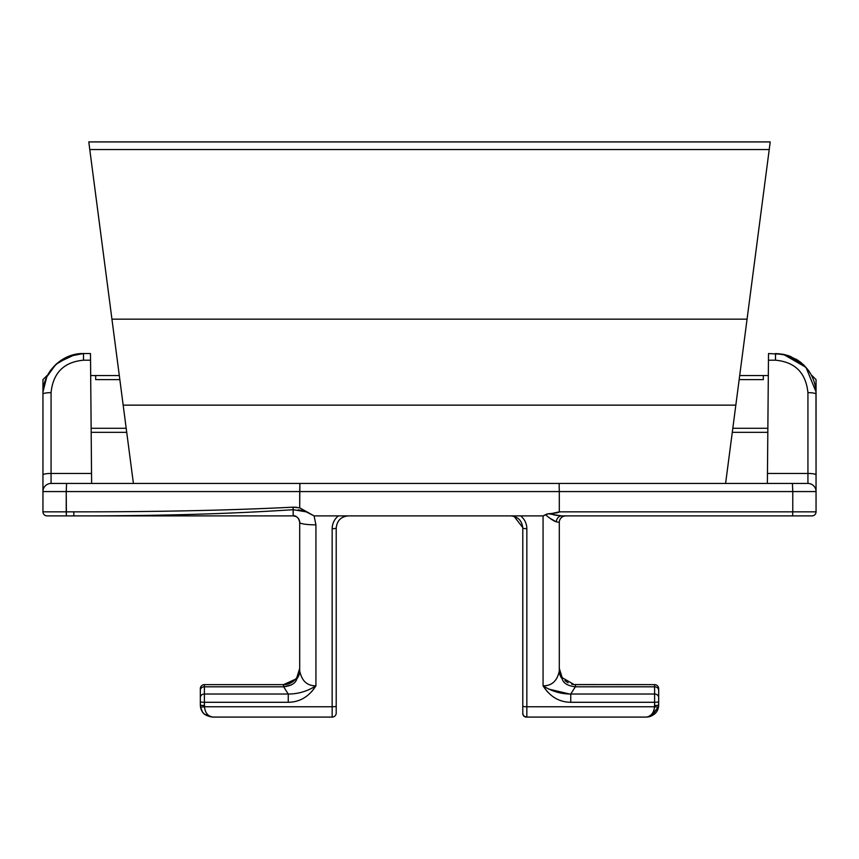<?xml version="1.0" encoding="UTF-8"?>
<svg xmlns="http://www.w3.org/2000/svg" width="859" height="859" viewBox="0 0 859 859"><rect width="100%" height="100%" fill="white"/><g stroke="black" fill="none" stroke-linecap="round" stroke-linejoin="round"><path stroke-width="1.29" d="M561.518 676.591L562.205 677.676A16.224 3.49 145.2 0 1 562.205 678.921C563.332 683.216 567.713 685.847 575.337 686.803L575.519 684.634L654.612 684.634A4.059 4.059 0 0 1 658.67 688.693L658.67 704.917A4.059 0.612 180 0 1 654.612 705.529L654.526 706.764C653.892 712.68 651.219 716.116 646.505 717.082L526.846 717.082A4.059 4.059 0 0 1 522.787 713.024L522.787 706.141A4.059 0.612 0 0 0 526.846 706.764L526.846 528.682C526.717 523.432 524.634 519.169 520.608 515.894L543.071 515.894L543.071 685.826L547.376 691.753L543.071 685.826C549.953 696.649 559.188 702.136 570.752 702.286L654.612 702.286L654.526 706.764L526.846 706.764L526.846 528.682A4.059 0.612 0 0 1 522.787 528.06L522.787 713.024L522.787 528.06A4.059 0.612 0 0 0 526.846 528.682C526.717 523.432 524.634 519.169 520.608 515.894L510.622 515.894C517.945 516.549 522.004 520.608 522.787 528.06C522.004 520.608 517.945 516.549 510.622 515.894L543.071 515.894L545.497 514.702M559.295 670.911A16.224 14.055 180 0 0 562.205 678.921A16.224 14.055 180 0 1 559.295 670.911A16.224 14.055 180 0 0 562.205 678.921C563.332 683.216 567.713 685.847 575.337 686.803L570.752 694.029L654.612 694.029L654.612 686.803L575.519 686.803L575.519 684.634L654.612 684.634A4.059 4.059 180 0 1 658.67 688.693L658.67 690.314A4.059 3.511 180 0 0 654.612 686.803L654.612 684.634L654.612 686.803L575.337 686.803L575.423 684.634L575.337 686.803L570.752 694.029C560.927 694.051 551.703 691.312 543.071 685.826C551.865 685.879 557.266 680.897 559.295 670.89L559.295 522.39L556.331 521.821L559.295 522.39A6.485 6.485 0 0 1 563.719 516.238A6.485 6.485 -90 0 0 559.295 522.369L559.295 670.89C557.266 680.897 551.865 685.879 543.071 685.826L543.071 515.894L548.396 513.746C555.558 513.188 559.198 512.555 559.295 511.835L559.295 491.563L299.705 491.563L299.705 507.83L314.083 515.894L520.608 515.894L338.392 515.894C334.366 519.169 332.283 523.432 332.154 528.682L332.154 706.764L204.474 706.764L204.388 702.286L288.248 702.286C299.812 702.136 309.047 696.649 315.929 685.826L315.929 524.849L314.083 515.894L338.392 515.894C334.366 519.169 332.283 523.432 332.154 528.682A4.059 0.612 -0 0 0 336.213 528.06L336.213 713.024A4.059 4.059 0 0 1 332.154 717.082L212.495 717.082C207.781 716.116 205.108 712.669 204.474 706.764L204.388 705.529A4.059 0.612 180 0 1 200.33 704.917L200.33 701.663A4.059 0.612 0 0 0 204.388 702.286L204.388 705.529A4.059 0.612 180 0 1 200.33 704.917L200.469 706.764A4.059 0.612 -8.7 0 0 204.474 706.764A4.059 0.612 171.3 0 1 200.469 706.764C201.414 712.669 205.419 716.105 212.495 717.082C207.781 716.116 205.108 712.669 204.474 706.764L332.154 706.764L332.154 717.082L332.154 706.764A4.059 0.612 0 0 0 336.213 706.141A4.059 0.612 180 0 1 332.154 706.764L332.154 528.682A4.059 0.612 -0 0 0 336.213 528.06C336.996 520.608 341.055 516.549 348.378 515.894L338.392 515.894L348.378 515.894C341.055 516.549 336.996 520.608 336.213 528.06L336.213 706.141M514.144 515.894L516.57 515.894L514.144 515.894M556.31 521.81L550.286 518.449M559.295 670.514L559.295 619.897L559.295 670.514M565.587 515.894L565.791 515.894A6.485 6.485 -90 0 0 563.708 516.238M563.171 515.894L561.625 515.894A6.485 5.326 90 0 0 560.165 516.152A6.485 5.326 -90 0 1 561.625 515.894L792.599 515.894L561.625 515.894L548.396 513.746C555.558 513.188 559.198 512.555 559.295 511.835L792.771 511.835L792.599 515.894L561.625 515.894A6.485 5.326 -90 0 0 556.331 521.821A6.485 5.326 90 0 1 561.625 515.894L792.599 515.894L792.771 511.835L559.295 511.835L559.295 491.563L792.771 491.563L792.771 511.835L816.05 511.835A4.059 4.059 -90 0 1 811.991 515.894L792.599 515.894L811.991 515.894A4.059 4.059 90 0 0 816.05 511.835L792.771 511.835L792.771 491.563L559.295 491.563L559.123 483.445L792.417 483.445L792.771 491.563L816.05 491.563L816.05 511.835L816.05 491.563L792.771 491.563L792.417 483.445L51.068 483.445A8.118 8.118 90 0 0 42.95 491.563L42.95 474.92A8.118 1.46 0 0 1 51.068 473.459L51.068 392.649C53.097 372.838 63.91 362.015 83.506 360.2L83.516 353.543C62.041 352.942 42.413 372.258 42.95 394.109A40.566 40.566 0 0 1 50.971 369.885M559.681 671.899L559.295 668.409L562.205 678.921L559.295 668.409L559.295 670.89L559.295 668.409L562.205 677.676L560.476 674.465M574.016 684.559L654.612 684.634L574.091 684.569L562.205 677.676L559.574 671.427M573.554 684.516L571.632 684.161L573.554 684.516M568.089 682.83L564.889 680.661L568.089 682.83M658.67 704.917L658.531 706.764C657.575 712.68 653.57 716.116 646.505 717.082C651.219 716.116 653.892 712.68 654.526 706.764C653.892 712.68 651.219 716.116 646.505 717.082C651.219 716.116 653.892 712.68 654.526 706.764A4.059 0.612 8.8 0 0 658.531 706.764L658.67 704.917A4.059 0.612 180 0 1 654.612 705.529L654.612 686.803A4.059 3.511 0 0 1 658.67 690.314L658.67 697.54A4.059 3.511 180 0 0 654.612 694.029A4.059 3.511 0 0 1 658.67 697.54L658.67 701.663A4.059 0.612 180 0 1 654.612 702.286A4.059 0.612 0 0 0 658.67 701.663L658.531 706.764L658.67 704.917L658.531 706.764L658.67 704.917L658.531 706.764L651.691 715.923M562.205 677.676L560.24 673.864L562.205 677.676A16.224 3.49 -34.8 0 1 562.205 678.921A16.224 14.055 180 0 1 559.327 671.792M549.932 689.369L569.936 694.093L549.932 689.369M522.787 527.598L514.111 516.409M514.895 515.894L519.416 515.894L514.895 515.894M543.071 515.894L545.486 514.702C550.318 518.815 553.937 521.188 556.331 521.821C553.937 521.188 550.318 518.815 545.486 514.702L548.396 513.746L561.625 515.894M650.478 716.406L647.568 717.029L650.488 716.406L658.531 706.764A4.059 0.612 -171.2 0 1 654.526 706.764L526.846 706.764L526.846 717.082L526.846 706.764A4.059 0.612 180 0 1 522.787 706.141M526.041 717.082L523.743 716.127L522.787 713.84L523.743 716.127L526.041 717.082A3.243 3.243 180 0 1 525.16 716.964M522.906 714.709A3.243 3.243 180 0 1 522.787 713.84M522.787 713.024L522.981 714.259L522.787 713.024A4.059 4.059 0 0 0 526.846 717.082L646.505 717.082M570.752 694.029L654.612 694.029L654.612 702.286L570.752 702.286L570.752 694.029C560.927 694.051 551.703 691.312 543.071 685.826C549.953 696.649 559.188 702.136 570.752 702.286L570.752 694.029M807.932 483.445L792.417 483.445L807.932 483.445A8.118 8.118 0 0 1 816.05 491.563A8.118 8.118 0 0 0 807.932 483.445L807.932 473.459A8.118 1.46 0 0 1 816.05 474.92L816.05 491.563L816.05 474.92A8.118 1.46 180 0 0 807.932 473.459L767.463 473.459L767.377 483.445L768.451 360.2L767.463 473.459L807.932 473.459L807.932 392.649L807.932 483.445M725.597 483.445L735.83 405.137L123.17 405.137L133.403 483.445L111.938 319.161L123.17 405.137L735.83 405.137L769.224 149.552L725.597 483.445M89.776 149.552L111.938 319.161L747.062 319.161L111.938 319.161L89.776 149.552L769.224 149.552L89.776 149.552L88.788 141.918L770.212 141.918L769.224 149.552M295.625 679.158L283.577 684.634C288.946 684.559 293.349 682.239 296.795 677.676L299.705 668.409L299.705 670.89L299.705 522.39C299.952 520.125 296.398 514.863 293.209 515.894L73.906 515.894C156.907 515.991 230.008 513.918 293.209 509.688L293.037 507.175C228.666 510.386 155.554 511.943 73.734 511.835L73.906 515.894C156.907 515.991 230.008 513.918 293.209 509.688L306.223 511.867L299.705 507.83L293.037 507.175L293.209 515.894C296.935 516.066 299.093 518.224 299.705 522.39A16.224 2.47 0 0 0 309.82 524.677A16.224 2.47 0 0 1 299.705 522.39A16.224 2.47 -0 0 0 315.929 524.849L314.083 515.894L306.223 511.867L293.209 509.688L293.209 515.894L47.009 515.894A4.059 4.059 0 0 1 42.95 511.835L66.229 511.835L66.401 515.894L73.906 515.894L47.009 515.894A4.059 4.059 0 0 1 42.95 511.835L42.95 491.563L66.229 491.563L66.229 511.835L73.734 511.835L73.906 515.894L66.401 515.894L66.229 491.563L299.705 491.563L66.229 491.563L66.583 483.445L299.877 483.445L299.705 507.83L293.037 507.175C228.666 510.386 155.554 511.943 73.734 511.835L42.95 511.835L42.95 491.563A8.118 8.118 -90 0 1 51.068 483.445L51.068 473.459A8.118 1.46 180 0 0 42.95 474.92L42.95 394.109A8.118 1.46 0 0 1 51.068 392.649L51.068 473.459L91.537 473.459L51.068 473.459L51.068 483.445L66.583 483.445L66.229 491.563L42.95 491.563L42.95 394.109A8.118 1.46 0 0 1 51.068 392.649C53.097 372.838 63.91 362.015 83.506 360.2L90.549 360.2L83.506 360.2L83.516 353.543L70.18 355.798L58.53 362.154L70.18 355.798L83.516 353.543L90.485 353.543L91.623 483.445L90.528 357.602M90.678 375.555L95.682 375.555L95.682 379.614L119.841 379.614L95.682 379.614L95.682 375.555L119.304 375.555L90.678 375.555M739.159 379.614L763.318 379.614L763.318 375.555L768.322 375.555L739.696 375.555L763.318 375.555L763.318 379.614L739.159 379.614M767.86 428.287L732.802 428.287L767.86 428.287M126.198 428.287L91.14 428.287L126.198 428.287M768.472 357.602L768.451 360.2L775.516 360.2C795.069 362.004 805.871 372.817 807.932 392.649A8.118 1.46 -0 0 1 816.05 394.109L816.05 394.109A40.566 40.566 0 0 0 808.029 369.885A40.566 40.566 0 0 1 816.05 394.109L815.975 391.693L805.989 367.362L783.333 354.305L775.484 353.543L775.516 360.2C795.069 362.004 805.871 372.817 807.932 392.649A8.118 1.46 -0 0 1 816.05 394.109L815.975 391.64M767.817 432.335L732.276 432.335L767.817 432.335M126.724 432.335L91.183 432.335L126.724 432.335M42.95 445.316L42.95 379.614L47.009 375.555L42.95 379.614L42.961 393.25M83.237 353.543L68.441 356.453L55.685 364.603L46.773 376.929L43.025 391.693M298.127 509.806L302.368 510.675L298.127 509.806M299.319 520.189L298.352 518.417L299.319 520.189M296.001 516.527L293.467 515.905M293.059 507.175L296.58 507.272L293.059 507.175M50.982 369.875L58.015 362.562L75.667 354.305M55.985 364.323L70.814 355.583M807.235 368.855L798.075 360.415M797.968 360.351L788.82 355.798L800.47 362.154L803.863 365.118M787.478 355.358L775.72 353.543L784.407 354.542M799.708 361.575L788.82 355.798L778.619 353.661M784.31 354.52L790.967 356.614M796.239 359.255L801.361 362.874M811.562 375.555A40.566 40.566 0 0 0 808.029 369.885L803.906 365.161M784.385 354.531L804.26 365.515M559.295 491.563L559.123 483.445L559.295 491.563L299.705 491.563L299.877 483.445L559.123 483.445M553.4 514.809L557.91 515.593L553.4 514.809M559.295 511.835L552.434 513.371M548.386 513.746L546.678 514.047M775.484 353.543L775.516 360.2L768.451 360.2L768.515 353.543L783.408 354.327M816.05 394.109L816.05 474.92L815.975 391.725M816.05 379.614L816.05 428.287L816.05 379.614L811.991 375.555L816.05 379.614M298.728 518.965L299.705 522.39A16.224 2.47 -0 0 0 315.929 524.849L315.929 685.826L311.592 691.785L315.929 685.826C307.135 685.879 301.734 680.897 299.705 670.89L299.705 668.409L299.362 671.717M299.705 670.89L299.705 668.409L296.795 678.911L299.705 668.409L299.705 670.89C301.734 680.897 307.135 685.879 315.929 685.826C307.339 691.302 298.116 694.029 288.248 694.029L283.663 686.803L291.673 684.784L283.663 686.803L288.248 694.029L288.248 702.286L204.388 702.286A4.059 0.612 180 0 1 200.33 701.663L200.33 688.693A4.059 4.059 0 0 1 204.388 684.634L283.577 684.634L286.38 684.365L295.636 679.147M297.493 676.581L296.795 677.676L297.493 676.581M297.611 676.377L298.374 674.841M298.631 674.197L299.34 671.835M200.33 705.067L200.33 697.54A4.059 3.511 0 0 1 204.388 694.029L204.388 702.286L204.388 694.029L288.248 694.029L283.663 686.803L288.248 694.029L204.388 694.029L204.388 686.803L204.388 694.029A4.059 3.511 180 0 0 200.33 697.54L200.33 690.314A4.059 3.511 0 0 1 204.388 686.803A4.059 3.511 180 0 0 200.33 690.314L200.33 688.693A4.059 4.059 180 0 1 204.388 684.634L204.388 686.803L283.481 686.803L204.388 686.803L204.388 684.634L283.481 684.634L283.481 686.803L283.577 684.634L283.663 686.803C291.276 685.858 295.657 683.227 296.795 678.911A16.224 3.49 -145.2 0 1 296.795 677.676C293.349 682.239 288.946 684.559 283.577 684.634L283.663 686.803C291.276 685.858 295.657 683.227 296.795 678.911A16.224 14.055 180 0 0 299.673 671.792M296.795 678.911L299.705 668.409L299.104 672.78L296.795 677.676A16.224 3.49 34.8 0 0 296.795 678.921A16.224 14.055 180 0 0 299.705 670.911M333.389 716.889L332.154 717.082L333.389 716.889A4.059 4.059 0 0 0 336.213 713.024A4.059 4.059 180 0 1 332.154 717.082L212.495 717.082C202.713 715.322 202.133 712.1 200.469 706.764M288.248 694.029L288.248 702.286C299.812 702.136 309.047 696.649 315.929 685.826C307.339 691.302 298.116 694.029 288.248 694.029M563.815 516.205L565.77 515.894M559.327 669.429L559.864 672.672L559.327 669.429M649.919 716.589L647.396 717.05L649.909 716.599M524.795 716.524L526.846 717.082M51.035 369.799L56.544 363.808M70.18 355.798L82.389 353.564M51.529 369.155L56.458 363.883M295.163 679.662L296.505 678.084M299.673 669.429L299.125 672.683M296.795 677.676L298.749 673.885M200.469 706.774L202.316 711.574M204.914 714.43L212.495 717.082"/></g></svg>
